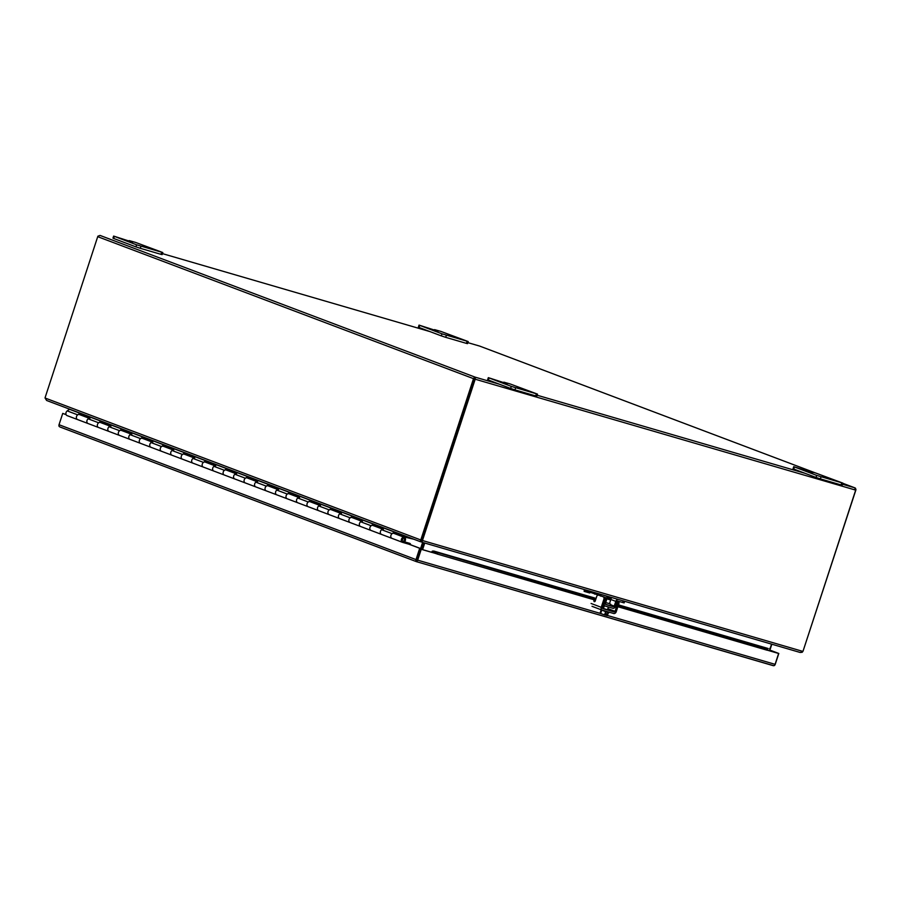 <?xml version="1.0" encoding="UTF-8"?>
<svg xmlns="http://www.w3.org/2000/svg" width="901" height="901" viewBox="0 0 901 901"><rect width="100%" height="100%" fill="white"/><g stroke="black" fill="none" stroke-linecap="round" stroke-linejoin="round"><path stroke-width="1.35" d="M67.181 415.643A2.669 2.039 -69.3 0 1 67.068 415.598A2.669 2.039 -69.3 0 1 65.886 413.469A2.669 2.039 -69.3 0 1 67.215 410.901L69.501 409.291L404.887 536.005A1.543 1.183 -69.3 0 1 405.056 535.904M89.064 418.199L79.434 414.561A2.669 2.039 110.7 0 0 76.529 416.487A2.669 2.039 110.7 0 0 77.554 419.562A2.669 2.039 110.7 0 0 77.666 419.596A2.669 2.039 -69.3 0 1 77.554 419.562A2.669 2.039 -69.3 0 1 76.371 417.433A2.669 2.039 -69.3 0 1 77.689 414.865L79.66 413.48L90.145 417.433L88.174 418.83A2.669 2.039 110.7 0 0 86.845 421.386A2.669 2.039 110.7 0 0 88.028 423.515A2.669 2.039 110.7 0 0 88.14 423.56A2.669 2.039 -69.3 0 1 88.028 423.515A2.669 2.039 -69.3 0 1 87.014 420.452A2.669 2.039 -69.3 0 1 89.92 418.526M382.52 529.078L372.901 525.441A2.669 2.039 110.7 0 0 369.996 527.367A2.669 2.039 110.7 0 0 371.009 530.441A2.669 2.039 110.7 0 0 371.122 530.475A2.669 2.039 -69.3 0 1 371.009 530.441A2.669 2.039 -69.3 0 1 369.827 528.313A2.669 2.039 -69.3 0 1 371.156 525.745L373.127 524.359L383.601 528.313L381.63 529.709A2.669 2.039 110.7 0 0 380.312 532.266A2.669 2.039 110.7 0 0 381.495 534.394A2.669 2.039 110.7 0 0 381.607 534.439A2.669 2.039 -69.3 0 1 381.495 534.394A2.669 2.039 -69.3 0 1 380.47 531.331A2.669 2.039 -69.3 0 1 383.375 529.405M410.529 544.733A1.543 1.183 110.7 0 0 409.786 543.382L402.893 541.366A1.622 1.239 -69.3 0 1 403.975 538.302A1.622 1.239 -69.3 0 1 404.211 540.848L404.74 541.512A2.669 2.039 110.7 0 0 405.36 540.397A2.669 2.039 110.7 0 0 404.335 537.323L393.861 533.369A2.669 2.039 110.7 0 0 390.955 535.295A2.669 2.039 110.7 0 0 391.969 538.359A2.669 2.039 110.7 0 0 392.081 538.393A2.669 2.039 -69.3 0 1 391.969 538.359A2.669 2.039 -69.3 0 1 390.786 536.23A2.669 2.039 -69.3 0 1 392.115 533.662L394.086 532.277L404.572 536.241L404.876 537.097L413.886 539.249M361.56 521.161L351.931 517.523A2.669 2.039 110.7 0 0 349.036 519.449A2.669 2.039 110.7 0 0 350.05 522.524A2.669 2.039 110.7 0 0 350.162 522.557A2.669 2.039 -69.3 0 1 350.05 522.524A2.669 2.039 -69.3 0 1 348.867 520.384A2.669 2.039 -69.3 0 1 350.196 517.827L352.167 516.442L362.641 520.395L360.67 521.78A2.669 2.039 110.7 0 0 359.341 524.348A2.669 2.039 110.7 0 0 360.524 526.477A2.669 2.039 110.7 0 0 360.648 526.522A2.669 2.039 -69.3 0 1 360.524 526.477A2.669 2.039 -69.3 0 1 359.51 523.413A2.669 2.039 -69.3 0 1 362.416 521.488M340.601 513.243L330.971 509.606A2.669 2.039 110.7 0 0 328.065 511.531A2.669 2.039 110.7 0 0 329.09 514.595A2.669 2.039 110.7 0 0 329.203 514.64A2.669 2.039 -69.3 0 1 329.09 514.595A2.669 2.039 -69.3 0 1 327.908 512.466A2.669 2.039 -69.3 0 1 329.225 509.91L331.196 508.513L341.682 512.478L339.711 513.863A2.669 2.039 110.7 0 0 338.382 516.431A2.669 2.039 110.7 0 0 339.564 518.559A2.669 2.039 110.7 0 0 339.677 518.593A2.669 2.039 -69.3 0 1 339.564 518.559A2.669 2.039 -69.3 0 1 338.551 515.496A2.669 2.039 -69.3 0 1 341.456 513.57M319.63 505.326L310.012 501.688A2.669 2.039 110.7 0 0 307.106 503.614A2.669 2.039 110.7 0 0 308.119 506.677A2.669 2.039 110.7 0 0 308.243 506.711A2.669 2.039 -69.3 0 1 308.119 506.677A2.669 2.039 -69.3 0 1 306.937 504.549A2.669 2.039 -69.3 0 1 308.266 501.981L310.237 500.596L320.722 504.56L318.751 505.945A2.669 2.039 110.7 0 0 317.422 508.513A2.669 2.039 110.7 0 0 318.605 510.642A2.669 2.039 110.7 0 0 318.717 510.676A2.669 2.039 -69.3 0 1 318.605 510.642A2.669 2.039 -69.3 0 1 317.591 507.567A2.669 2.039 -69.3 0 1 320.497 505.641M298.67 497.397L289.052 493.771A2.669 2.039 110.7 0 0 286.146 495.685A2.669 2.039 110.7 0 0 287.16 498.76A2.669 2.039 110.7 0 0 287.273 498.794A2.669 2.039 -69.3 0 1 287.16 498.76A2.669 2.039 -69.3 0 1 285.977 496.631A2.669 2.039 -69.3 0 1 287.306 494.063L289.277 492.678L299.763 496.642L297.792 498.028A2.669 2.039 110.7 0 0 296.463 500.584A2.669 2.039 110.7 0 0 297.645 502.713A2.669 2.039 110.7 0 0 297.758 502.758A2.669 2.039 -69.3 0 1 297.645 502.713A2.669 2.039 -69.3 0 1 296.632 499.65A2.669 2.039 -69.3 0 1 299.526 497.724M277.711 489.48L268.093 485.842A2.669 2.039 110.7 0 0 265.187 487.768A2.669 2.039 110.7 0 0 266.2 490.842A2.669 2.039 110.7 0 0 266.313 490.876A2.669 2.039 -69.3 0 1 266.2 490.842A2.669 2.039 -69.3 0 1 265.018 488.714A2.669 2.039 -69.3 0 1 266.347 486.146L268.318 484.761L278.803 488.714L276.821 490.11A2.669 2.039 110.7 0 0 275.503 492.667A2.669 2.039 110.7 0 0 276.686 494.795A2.669 2.039 110.7 0 0 276.798 494.84A2.669 2.039 -69.3 0 1 276.686 494.795A2.669 2.039 -69.3 0 1 275.661 491.732A2.669 2.039 -69.3 0 1 278.567 489.806M256.751 481.562L247.122 477.924A2.669 2.039 110.7 0 0 244.227 479.85A2.669 2.039 110.7 0 0 245.241 482.913A2.669 2.039 110.7 0 0 245.354 482.959A2.669 2.039 -69.3 0 1 245.241 482.913A2.669 2.039 -69.3 0 1 244.058 480.785A2.669 2.039 -69.3 0 1 245.387 478.228L247.358 476.832L257.832 480.796L255.861 482.181A2.669 2.039 110.7 0 0 254.544 484.749A2.669 2.039 110.7 0 0 255.726 486.878A2.669 2.039 110.7 0 0 255.839 486.912A2.669 2.039 -69.3 0 1 255.726 486.878A2.669 2.039 -69.3 0 1 254.701 483.814A2.669 2.039 -69.3 0 1 257.607 481.889M235.792 473.644L226.162 470.007A2.669 2.039 110.7 0 0 223.268 471.933A2.669 2.039 110.7 0 0 224.281 474.996A2.669 2.039 110.7 0 0 224.394 475.041A2.669 2.039 -69.3 0 1 224.281 474.996A2.669 2.039 -69.3 0 1 223.099 472.867A2.669 2.039 -69.3 0 1 224.428 470.311L226.399 468.914L236.873 472.879L234.902 474.264A2.669 2.039 110.7 0 0 233.573 476.832A2.669 2.039 110.7 0 0 234.756 478.96A2.669 2.039 110.7 0 0 234.879 478.994A2.669 2.039 -69.3 0 1 234.756 478.96A2.669 2.039 -69.3 0 1 233.742 475.886A2.669 2.039 -69.3 0 1 236.648 473.971M214.832 465.727L205.203 462.089A2.669 2.039 110.7 0 0 202.297 464.015A2.669 2.039 110.7 0 0 203.322 467.078A2.669 2.039 110.7 0 0 203.435 467.112A2.669 2.039 -69.3 0 1 203.322 467.078A2.669 2.039 -69.3 0 1 202.139 464.95A2.669 2.039 -69.3 0 1 203.457 462.382L205.428 460.997L215.913 464.961L213.942 466.346A2.669 2.039 110.7 0 0 212.613 468.903A2.669 2.039 110.7 0 0 213.796 471.043A2.669 2.039 110.7 0 0 213.909 471.077A2.669 2.039 -69.3 0 1 213.796 471.043A2.669 2.039 -69.3 0 1 212.782 467.968A2.669 2.039 -69.3 0 1 215.688 466.042M193.861 457.798L184.243 454.16A2.669 2.039 110.7 0 0 181.338 456.086A2.669 2.039 110.7 0 0 182.351 459.161A2.669 2.039 110.7 0 0 182.475 459.195A2.669 2.039 -69.3 0 1 182.351 459.161A2.669 2.039 -69.3 0 1 181.169 457.032A2.669 2.039 -69.3 0 1 182.498 454.464L184.468 453.079L194.954 457.032L192.983 458.429A2.669 2.039 110.7 0 0 191.654 460.985A2.669 2.039 110.7 0 0 192.837 463.114A2.669 2.039 110.7 0 0 192.949 463.159A2.669 2.039 -69.3 0 1 192.837 463.114A2.669 2.039 -69.3 0 1 191.823 460.051A2.669 2.039 -69.3 0 1 194.729 458.125M172.902 449.881L163.284 446.243A2.669 2.039 110.7 0 0 160.378 448.169A2.669 2.039 110.7 0 0 161.392 451.243A2.669 2.039 110.7 0 0 161.504 451.277A2.669 2.039 -69.3 0 1 161.392 451.243A2.669 2.039 -69.3 0 1 160.209 449.103A2.669 2.039 -69.3 0 1 161.538 446.547L163.509 445.162L173.994 449.115L172.023 450.511A2.669 2.039 110.7 0 0 170.694 453.068A2.669 2.039 110.7 0 0 171.877 455.196A2.669 2.039 110.7 0 0 171.99 455.242A2.669 2.039 -69.3 0 1 171.877 455.196A2.669 2.039 -69.3 0 1 170.863 452.133A2.669 2.039 -69.3 0 1 173.758 450.207M151.942 441.963L142.324 438.325A2.669 2.039 110.7 0 0 139.418 440.251A2.669 2.039 110.7 0 0 140.432 443.315A2.669 2.039 110.7 0 0 140.545 443.36A2.669 2.039 -69.3 0 1 140.432 443.315A2.669 2.039 -69.3 0 1 139.25 441.186A2.669 2.039 -69.3 0 1 140.579 438.629L142.549 437.233L153.024 441.197L151.053 442.582A2.669 2.039 110.7 0 0 149.735 445.15A2.669 2.039 110.7 0 0 150.917 447.279A2.669 2.039 110.7 0 0 151.03 447.313A2.669 2.039 -69.3 0 1 150.917 447.279A2.669 2.039 -69.3 0 1 149.893 444.216A2.669 2.039 -69.3 0 1 152.798 442.29M130.983 434.045L121.353 430.408A2.669 2.039 110.7 0 0 118.459 432.334A2.669 2.039 110.7 0 0 119.473 435.397A2.669 2.039 110.7 0 0 119.585 435.442A2.669 2.039 -69.3 0 1 119.473 435.397A2.669 2.039 -69.3 0 1 118.29 433.268A2.669 2.039 -69.3 0 1 119.619 430.701L121.59 429.315L132.064 433.28L130.093 434.665A2.669 2.039 110.7 0 0 128.764 437.233A2.669 2.039 110.7 0 0 129.947 439.361A2.669 2.039 110.7 0 0 130.071 439.395A2.669 2.039 -69.3 0 1 129.947 439.361A2.669 2.039 -69.3 0 1 128.933 436.287A2.669 2.039 -69.3 0 1 131.839 434.361M110.023 426.117L100.394 422.49A2.669 2.039 110.7 0 0 97.488 424.416A2.669 2.039 110.7 0 0 98.513 427.479A2.669 2.039 110.7 0 0 98.626 427.513A2.669 2.039 -69.3 0 1 98.513 427.479A2.669 2.039 -69.3 0 1 97.331 425.351A2.669 2.039 -69.3 0 1 98.648 422.783L100.619 421.398L111.105 425.362L109.134 426.747A2.669 2.039 110.7 0 0 107.805 429.304A2.669 2.039 110.7 0 0 108.987 431.444A2.669 2.039 110.7 0 0 109.1 431.478A2.669 2.039 -69.3 0 1 108.987 431.444A2.669 2.039 -69.3 0 1 107.974 428.369A2.669 2.039 -69.3 0 1 110.879 426.443M79.57 414.618L89.458 417.918M393.996 533.415L404.876 537.097M373.037 525.497L382.925 528.797M352.077 517.579L361.965 520.879M331.106 509.662L340.995 512.962M310.147 501.733L320.035 505.033M289.187 493.816L299.076 497.115M268.228 485.898L278.116 489.198M247.268 477.98L257.157 481.28M226.309 470.063L236.197 473.363M205.338 462.134L215.226 465.434M184.378 454.217L194.267 457.517M163.419 446.299L173.307 449.599M142.459 438.382L152.348 441.681M121.5 430.453L131.388 433.764M100.529 422.535L110.418 425.835M79.975 414.336L79.66 413.48M394.401 533.133L394.086 532.277M373.442 525.215L373.127 524.359M352.471 517.298L352.167 516.442M331.512 509.369L331.196 508.513M310.552 501.452L310.237 500.596M289.593 493.534L289.277 492.678M268.633 485.616L268.318 484.761M247.662 477.699L247.358 476.832M226.703 469.77L226.399 468.914M205.743 461.853L205.428 460.997M184.784 453.935L184.468 453.079M163.824 446.018L163.509 445.162M142.865 438.1L142.549 437.233M121.894 430.171L121.59 429.315M100.935 422.254L100.619 421.398M609.493 603.625L605.709 602.611M610.664 604.109L610.146 605.686L605.461 604.267M617.309 599.165L624.652 601.305L624.145 602.893L617.895 601.147A0.833 0.642 -69.3 0 0 617.027 601.755L615.406 606.508A2.478 1.892 110.7 0 1 612.826 608.288L605.258 606.08A2.478 1.892 110.7 0 1 605.145 606.046A2.478 1.892 110.7 0 1 604.188 603.231L603.929 603.141M618.413 599.582A2.478 1.892 110.7 0 0 615.833 601.372L614.2 606.125A0.833 0.642 -69.3 0 1 613.344 606.722L605.765 604.515A0.833 0.642 -69.3 0 1 605.416 603.557L606.902 598.771A2.478 1.892 110.7 0 0 605.945 595.955A2.478 1.892 110.7 0 0 605.844 595.921L597.397 593.365M584.332 589.558L584.13 591.36L585.368 590.628L605.326 597.487A0.833 0.642 -69.3 0 1 605.686 598.444L604.188 603.231M612.139 597.667A2.478 1.892 110.7 0 0 610.585 599.39L610.405 599.908M611.137 598.399L608.198 597.284L607.049 597.982M610.698 599.109L607.049 598.039M584.13 591.36L589.705 592.982L590.313 592.498M404.335 537.323A2.669 2.039 110.7 0 0 401.441 539.249A2.669 2.039 110.7 0 0 402.454 542.323A2.669 2.039 110.7 0 0 402.567 542.357L409.459 544.362M404.74 541.512L403.862 541.174M416.814 560.467L420.632 548.551L401.463 541.31M60.198 427.063L416.408 561.638L420.485 549.013L431.635 552.268A1.87 1.205 106.3 0 1 432.48 551.052L595.865 599.03M66.077 414.595L62.732 413.401L59.027 424.731L416.014 559.611L419.708 548.292L408.908 544.204M416.926 559.881L416.431 561.65L773.779 665.738A1.87 1.205 -73.7 0 0 775.085 664.341L778.633 653.473L767.483 650.229L767.72 649.553M767.506 650.173L777.878 653.191L769.792 650.139M772.912 665.557L773.779 665.738A1.87 1.43 110.7 0 0 775.243 664.33L778.802 653.462L777.878 653.191L778.633 653.473M59.398 426.68A1.87 1.43 -69.3 0 1 59.027 424.731M66.122 414.685L62.732 413.401M420.632 548.551L419.708 548.292M600.55 613.468L417.681 560.163A1.87 1.205 -73.7 0 1 416.386 561.56A1.87 1.43 -69.3 0 1 416.014 559.611M417.681 560.163L421.24 549.306L420.485 549.013M433.989 551.142L596.079 598.399L433.629 550.995L433.471 552.268L432.39 552.55L421.24 549.306M768.181 648.562L767.089 650.207L768.181 648.562L618.458 604.92M431.635 552.268L436.782 553.833M769.645 648.506L770.524 648.303L770.096 649.204M769.814 650.06L778.802 653.462M432.48 551.052L432.671 552.144L437.289 554.07L437.807 552.955M618.255 605.551L767.596 649.08M769.916 649.767L770.524 648.303M767.089 650.207L617.872 606.711M595.493 600.19L437.289 554.07M474.433 378.927L421.882 539.688L474.636 378.42L473.746 378.15L474.985 377.237L474.703 378.319M421.645 540.217A1.734 1.115 -73.7 0 0 421.882 539.688A1.734 1.329 110.7 0 0 421.781 540.262L422.535 540.544A1.734 1.329 -69.3 0 1 422.637 539.969L420.97 539.417A1.734 1.115 106.3 0 1 420.722 539.947L421.645 540.217L420.407 541.005L420.722 539.947L45.05 398.005A1.734 1.115 106.3 0 1 45.174 397.431L97.713 236.67L473.509 378.657A1.87 1.43 -69.3 0 1 473.746 378.15M473.509 378.657L420.97 539.417M474.636 378.42L475.097 377.136L100.045 235.431L97.95 236.163A1.87 1.43 110.7 0 0 97.713 236.67M499.661 384.299L475.097 377.136L475.311 378.668L474.489 378.747L475.311 378.668A1.87 1.205 106.3 0 1 475.187 379.208L855.68 490.121A1.87 1.205 -73.7 0 0 855.792 489.581L855.421 488.128L855.95 489.558A1.87 1.43 -69.3 0 1 855.837 490.099L803.151 650.815M855.68 490.121L803.129 650.882A1.734 1.329 -69.3 0 1 802.881 651.412L422.535 540.544L421.803 542.177M475.187 379.208L422.637 539.969M421.319 540.544L420.711 541.816L420.407 541.005L420.711 541.816L421.961 541.681M421.206 540.623L421.837 540.555M45.05 398.005L46.649 400.495L420.621 541.783M420.666 541.805L46.649 400.495M854.891 488.928L855.421 488.128L854.666 487.779L842.536 484.242M800.178 652.47L421.826 542.188L800.178 652.47L802.881 651.412M802.915 651.344L802.183 652.279L800.291 652.459M423.538 542.684L421.375 549.283M421.803 549.407L423.966 542.807M422.614 542.425L420.609 548.551M771.56 644.136L769.398 650.725M422.58 549.633L424.731 543.044M769.578 650.77L771.74 644.181M606.914 598.771L610.664 600.032L606.88 598.838M601.023 610.326L600.089 613.176L600.663 613.536L601.631 610.563M605.573 611.903L604.594 614.876L600.663 613.536M608.344 612.714L607.375 615.687L606.418 615.406L606.925 613.84L606.058 613.592L605.551 615.158L604.594 614.876M606.418 615.406L605.787 614.426M600.742 609.605L607.33 612.432L608.828 612.793L609.042 612.162M607.488 609.752L602.42 608.141M593.827 599.706L593.917 601.012A1.036 0.676 -73.7 0 0 595.257 600.911L596.653 596.631A2.174 1.397 106.3 0 1 597.69 595.201M618.48 601.327A2.174 1.397 -73.7 0 1 618.852 603.726L616.25 611.678A2.478 1.892 110.7 0 1 613.66 613.502L602.296 610.191A2.478 1.892 -69.3 0 1 602.195 610.157A2.478 1.892 -69.3 0 1 601.249 607.308L591.079 603.467M617.478 601.204A2.174 1.397 106.3 0 1 617.635 603.366L615.045 611.328A0.833 0.642 -69.3 0 1 614.167 611.937L602.803 608.625A0.833 0.642 -69.3 0 1 602.454 607.657L605.055 599.706A2.174 1.397 -73.7 0 0 604.684 597.307M603.479 596.946A2.174 1.397 106.3 0 1 603.85 599.345L601.249 607.308M602.409 607.837L603.524 608.254M595.043 600.055L595.122 601.204M771.571 644.677A2.174 1.656 -69.3 0 1 771.436 645.476L770.513 648.292M401.947 541.478L403.603 541.963L404.842 538.167L403.186 537.683L401.947 541.478M497.96 380.74L493.388 379.31L497.96 380.74M523.549 389.671L517.151 387.678L523.549 389.671M510.157 383.95L537.492 394.12L511.295 386.383L488.319 377.654L507.319 383.781L503.839 382.17L510.157 383.95M488.319 377.654L487.644 379.704L488.353 380.019L489.018 377.958M511.295 386.383L510.619 388.444L488.353 380.019M510.619 388.444L514.978 389.874L515.654 387.813M536.354 393.85L535.69 395.911L514.978 389.874M535.69 395.911L536.816 396.181L537.492 394.12M803.365 469.759L798.793 468.329L803.365 469.759M828.954 478.69L822.557 476.697L828.954 478.69M815.563 472.969L842.897 483.139L816.7 475.401L793.725 466.673L812.725 472.8L809.244 471.189L815.563 472.969M793.725 466.673L793.049 468.734L793.758 469.049L794.423 466.988M816.7 475.401L816.024 477.462L793.758 469.049M816.024 477.462L820.383 478.893L821.059 476.832M841.759 482.868L841.095 484.929L820.383 478.893M841.095 484.929L842.221 485.2L842.897 483.139M123.268 239.17L118.707 237.74L123.268 239.17M148.868 248.102L142.471 246.108L148.868 248.102M135.465 242.38L162.799 252.55L136.603 244.813L113.627 236.085L132.638 242.211L129.158 240.601L135.465 242.38M113.627 236.085L112.963 238.146L113.661 238.45L114.337 236.4M136.603 244.813L135.938 246.874L113.661 238.45M135.938 246.874L140.286 248.304L140.961 246.243M161.673 252.28L160.997 254.341L140.286 248.304M160.997 254.341L162.124 254.611L162.799 252.55M428.673 328.189L424.101 326.77L428.673 328.189M454.273 337.12L447.876 335.127L454.273 337.12M440.871 331.41L468.205 341.569L442.008 333.832L419.033 325.103L438.044 331.23L434.564 329.62L440.871 331.41M419.033 325.103L418.368 327.164L419.066 327.48L419.742 325.419M442.008 333.832L441.344 335.893L419.066 327.48M441.344 335.893L445.691 337.334L446.367 335.273M467.078 341.31L466.403 343.371L445.691 337.334M466.403 343.371L467.529 343.63L468.205 341.569M67.215 410.901L77.689 414.865M381.63 529.709L392.115 533.662M360.67 521.78L371.156 525.745M339.711 513.863L350.196 517.827M318.751 505.945L329.225 509.91M297.792 498.028L308.266 501.981M276.821 490.11L287.306 494.063M255.861 482.181L266.347 486.146M234.902 474.264L245.387 478.228M213.942 466.346L224.428 470.311M192.983 458.429L203.457 462.382M172.023 450.511L182.498 454.464M151.053 442.582L161.538 446.547M130.093 434.665L140.579 438.629M109.134 426.747L119.619 430.701M88.174 418.83L98.648 422.783M623.154 600.967L622.636 602.532M601.102 594.536L600.584 596.102M610.585 599.39L615.833 601.372M607.792 597.386L610.81 598.275M604.74 595.505L605.844 595.921M613.344 606.722L610.202 605.54M610.473 604.706L614.2 606.125M595.257 592.745L594.784 594.187M587.948 591.608L584.929 590.729M87.915 423.47L77.666 419.596M108.875 431.388L98.626 427.513M129.845 439.316L119.585 435.442M150.805 447.234L140.545 443.36M171.764 455.151L161.504 451.277M192.724 463.069L182.475 459.195M213.683 470.986L203.435 467.112M234.643 478.915L224.394 475.041M255.614 486.833L245.354 482.959M276.573 494.75L266.313 490.876M297.533 502.668L287.273 498.794M318.492 510.597L308.243 506.711M339.452 518.514L329.203 514.64M360.423 526.432L350.162 522.557M381.382 534.349L371.122 530.475M402.342 542.267L392.081 538.393M775.085 664.341L607.443 615.473M805.066 473.318L537.131 395.224M815.292 472.89L479.636 346.074L467.856 342.639L479.625 346.074L815.247 472.879M854.812 487.824L842.84 483.308L854.666 487.779M162.45 253.62L430.025 331.613L162.45 253.62M602.082 610.112L592.126 606.35M605.055 599.706L603.85 599.345M618.852 603.726L617.635 603.366M607.589 609.448L614.167 611.937M607.86 608.614L615.045 611.328M593.917 601.012L595.043 601.339M67.068 415.598L402.454 542.323M604.796 595.527L605.945 595.955M768.046 648.472L618.48 604.875M60.052 427.006L416.42 561.65L773.035 665.602M603.433 608.524L604.346 605.742M607.454 609.842L608.389 606.992M609.425 603.816L610.664 600.032M592.025 606.317L602.195 610.157M471.009 392.115L469.59 390.966"/></g></svg>

